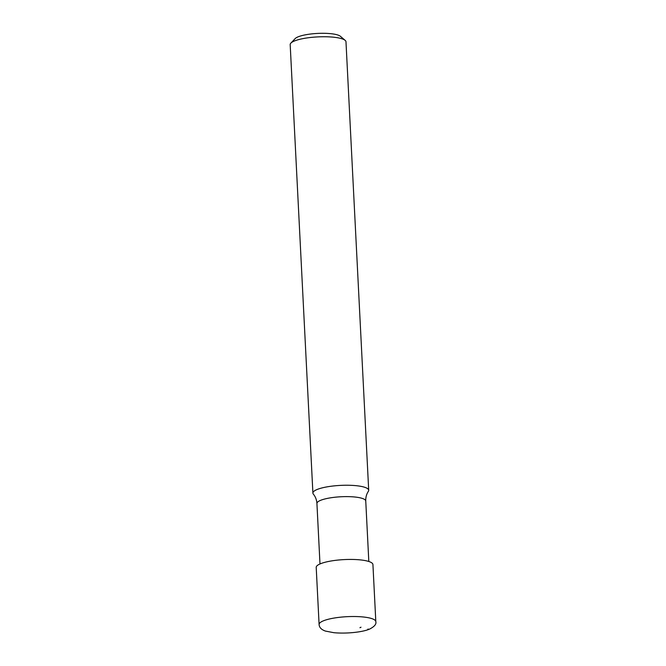 <?xml version="1.0" encoding="UTF-8"?>
<svg xmlns="http://www.w3.org/2000/svg" width="666" height="666" viewBox="0 0 666 666"><rect width="100%" height="100%" fill="white"/><g stroke="black" fill="none" stroke-linecap="round" stroke-linejoin="round"><path stroke-width="1" d="M319.097 624.5L316.208 567.415A28.397 6.394 -2.9 0 1 344.239 559.59A28.397 6.394 -2.9 0 1 372.927 564.543L375.815 621.619C376.531 624.059 374.542 626.498 369.838 628.962C364.16 631.743 348.052 633.999 333.891 632.7L325.424 631.077C321.378 629.653 319.272 627.455 319.097 624.5A28.397 6.394 -2.9 0 1 347.136 616.674A28.397 6.394 -2.9 0 1 375.815 621.619M359.931 627.73L361.005 627.206A14.461 3.255 -2.9 0 1 359.931 627.73M290.867 43.115L295.171 38.595A23.277 5.245 -2.9 0 1 298.068 36.855A23.277 5.245 -2.9 0 1 321.42 33.3A23.277 5.245 -2.9 0 1 340.409 36.305L345.155 40.36A27.93 6.294 177.1 0 0 322.361 36.755A27.93 6.294 177.1 0 0 294.339 41.026A27.93 6.294 177.1 0 0 290.867 43.115A27.93 6.294 177.1 0 0 290.185 44.605L312.903 493.098A27.93 6.294 -2.9 0 1 340.484 485.397A27.93 6.294 -2.9 0 1 368.698 490.268A27.93 6.294 -2.9 0 1 368.365 491.333C366.5 494.147 365.626 497.369 365.751 501.007A24.442 5.503 -2.9 0 0 341.059 496.753A24.442 5.503 -2.9 0 0 316.924 503.479C316.683 499.85 315.484 496.728 313.345 494.122A27.93 6.294 -2.9 0 1 312.903 493.098M368.698 490.268L345.979 41.775A27.93 6.294 177.1 0 0 345.155 40.36M367.749 629.262L368.256 629.045A23.61 5.32 -2.9 0 1 367.749 629.262M368.814 561.488L365.751 501.007M319.988 563.969L316.924 503.479"/></g></svg>
